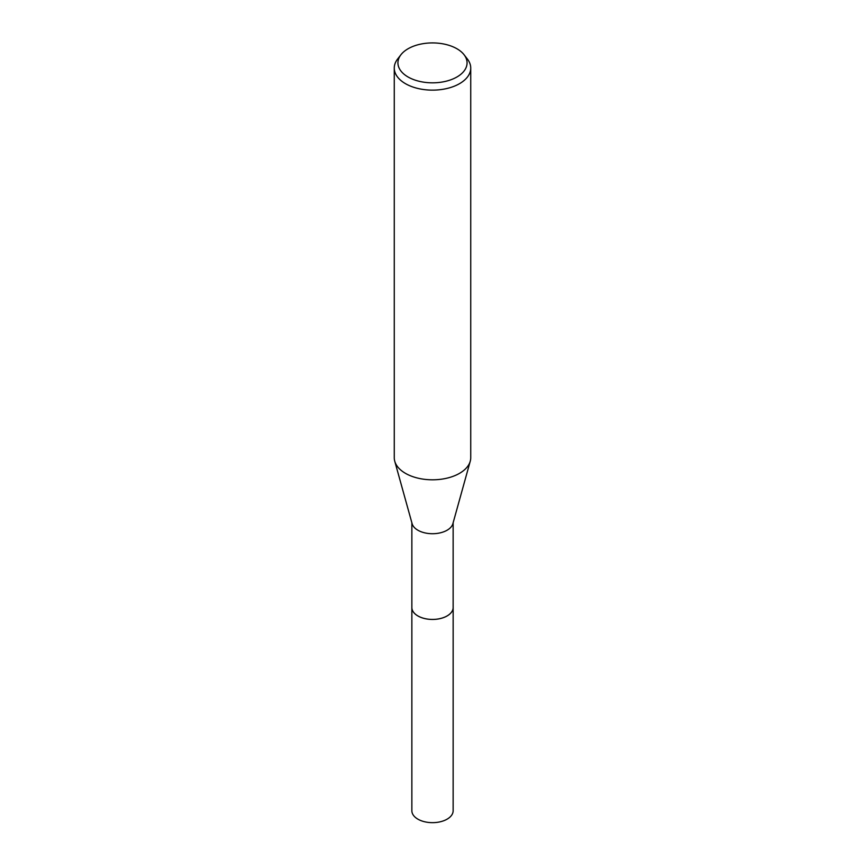 <?xml version="1.0" encoding="UTF-8"?>
<svg xmlns="http://www.w3.org/2000/svg" width="865" height="865" viewBox="0 0 865 865"><rect width="100%" height="100%" fill="white"/><g stroke="black" fill="none" stroke-linecap="round" stroke-linejoin="round"><path stroke-width="1.3" d="M453.141 607.046A20.652 11.926 180 0 1 453.152 607.522A20.641 11.915 180 0 1 447.097 615.934A20.641 11.915 180 0 1 424.596 618.518A20.641 11.915 180 0 1 411.859 607.511A20.652 11.926 180 0 1 411.859 607.046M453.141 607.187A20.652 11.926 180 0 1 447.097 615.945A20.652 11.926 180 0 1 424.337 618.464A20.652 11.926 180 0 1 411.859 607.187M464.051 54.722L467.403 59.047A38.233 22.068 180 0 1 470.733 68.065L470.733 457.736A38.233 22.068 180 0 1 470.246 461.229L452.882 523.693A20.641 11.915 180 0 1 447.097 530.223A20.641 11.915 180 0 1 426.142 533.143A20.641 11.915 180 0 1 412.118 523.693L394.754 461.229A38.233 22.068 180 0 1 394.267 457.736L394.267 68.065A38.233 22.068 180 0 1 397.597 59.047L400.949 54.722A34.557 19.949 180 0 1 408.064 48.764A34.557 19.949 180 0 1 464.051 54.722A34.557 19.949 180 0 1 456.936 76.985A34.557 19.949 180 0 1 412.897 79.31A34.557 19.949 180 0 1 400.949 54.722M470.246 461.229A38.233 22.068 180 0 1 459.531 473.339A38.233 22.068 180 0 1 420.725 478.734A38.233 22.068 180 0 1 394.754 461.229M470.733 68.065A38.233 22.068 180 0 1 459.531 83.667A38.233 22.068 180 0 1 417.871 88.457A38.233 22.068 180 0 1 394.267 68.065M411.848 607.522A20.652 11.926 180 0 0 417.892 615.956A20.652 11.926 180 0 0 440.404 618.54A20.652 11.926 180 0 0 453.152 607.522L453.141 810.743A20.641 11.915 180 0 1 440.404 821.75A20.641 11.915 180 0 1 417.903 819.166A20.641 11.915 180 0 1 411.859 810.743L411.859 522.752M453.141 607.511L453.141 522.752"/></g></svg>
